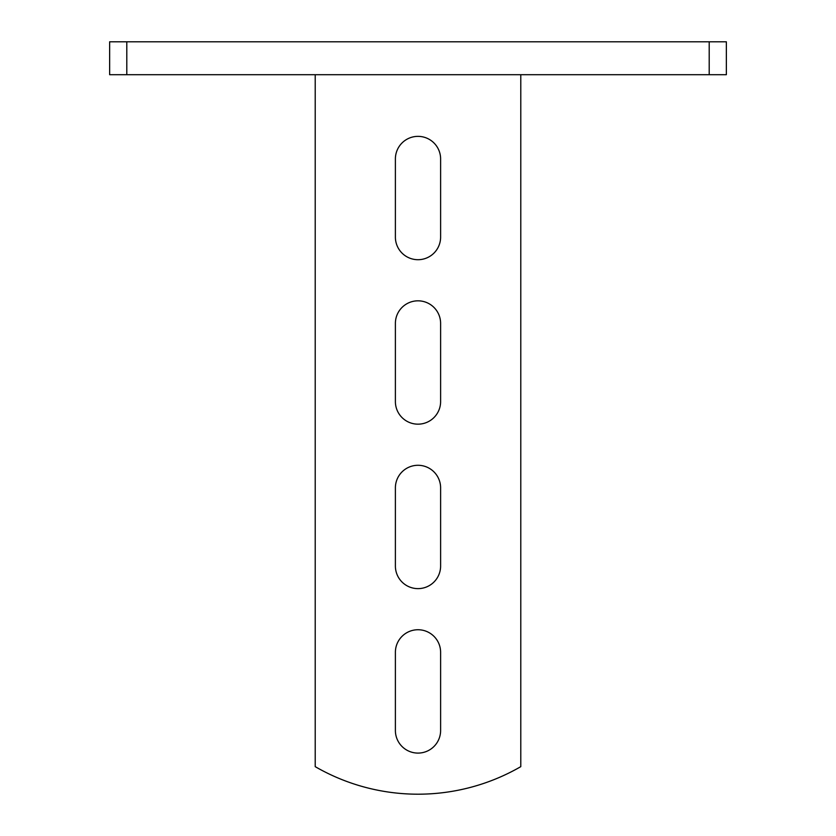 <?xml version="1.0" encoding="UTF-8"?>
<svg xmlns="http://www.w3.org/2000/svg" width="836" height="836" viewBox="0 0 836 836"><rect width="100%" height="100%" fill="white"/><g stroke="black" fill="none" stroke-linecap="round" stroke-linejoin="round"><path stroke-width="1.25" d="M109.641 74.697L109.641 41.8L726.359 41.8L726.359 74.697L109.641 74.697M709.2 74.697L709.2 41.8M126.8 74.697L126.8 41.8M440.614 652.352A22.614 22.614 0 0 0 418 629.738A22.614 22.614 0 0 0 395.386 652.352L395.386 730.476A22.614 22.614 0 0 0 418 753.09A22.614 22.614 0 0 0 440.614 730.476L440.614 652.352M440.614 487.9A22.614 22.614 0 0 0 418 465.286A22.614 22.614 0 0 0 395.386 487.9L395.386 566.014A22.614 22.614 0 0 0 418 588.628A22.614 22.614 0 0 0 440.614 566.014L440.614 487.9M440.614 323.438A22.614 22.614 0 0 0 418 300.824A22.614 22.614 0 0 0 395.386 323.438L395.386 401.552A22.614 22.614 0 0 0 418 424.165A22.614 22.614 0 0 0 440.614 401.552L440.614 323.438M440.614 158.976A22.614 22.614 0 0 0 418 136.362A22.614 22.614 0 0 0 395.386 158.976L395.386 237.1A22.614 22.614 0 0 0 418 259.703A22.614 22.614 0 0 0 440.614 237.1L440.614 158.976M520.786 74.697L520.786 766.654A205.572 205.572 0 0 1 315.214 766.654L315.214 74.697"/></g></svg>
